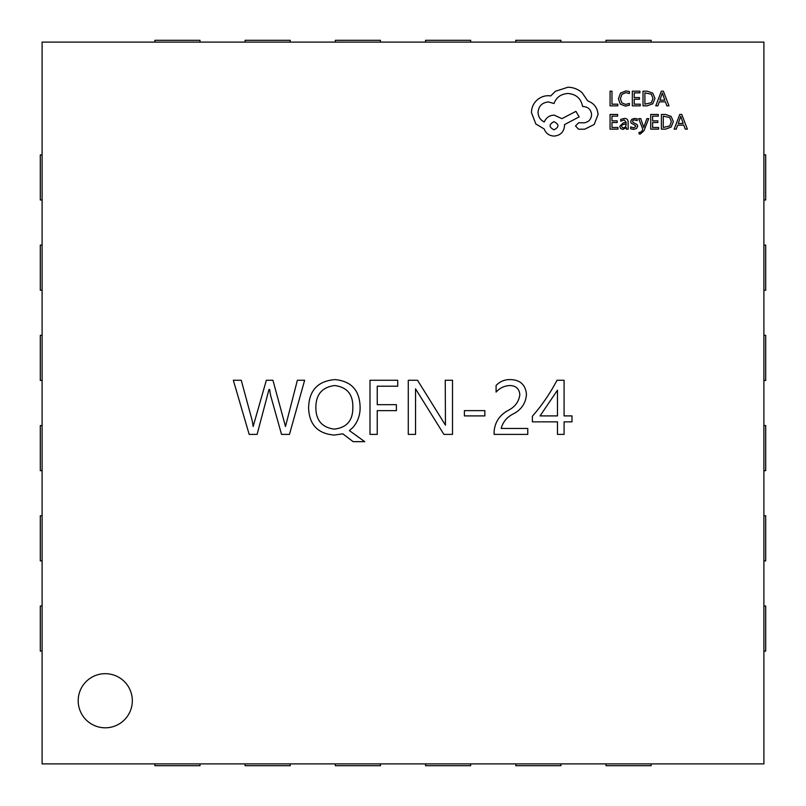 <?xml version="1.0" encoding="UTF-8"?>
<svg xmlns="http://www.w3.org/2000/svg" width="806" height="806" viewBox="0 0 806 806"><rect width="100%" height="100%" fill="white"/><g stroke="black" fill="none" stroke-linecap="round" stroke-linejoin="round"><path stroke-width="1.21" d="M78.192 700.736A27.072 27.072 0 0 0 105.264 727.808A27.072 27.072 0 0 0 132.325 700.736A27.072 27.072 0 0 0 105.264 673.675A27.072 27.072 0 0 0 78.192 700.736M42.103 42.103L42.103 763.897L763.897 763.897L763.897 42.103L42.103 42.103M397.721 380.261L397.721 386.205L377.248 386.205L377.248 404.683L396.401 404.683L396.401 410.627L377.248 410.627L377.248 434.394L369.994 434.394L369.994 380.261L397.721 380.261M484.859 410.627L484.859 415.906L464.397 415.906L464.397 410.627L484.859 410.627M557.027 380.261L564.079 380.261L564.079 415.906L572.008 415.906L572.008 421.85L564.079 421.85L564.079 434.394L557.48 434.394L557.48 421.85L532.393 421.85L532.393 416.218C542.015 405.196 550.226 393.207 557.027 380.261M297.374 380.261L304.638 380.261L289.455 434.394L281.526 434.394L270.524 395.131L269.647 389.5L268.982 389.5L257.104 434.394L249.175 434.394L233.337 380.261L241.256 380.261L252.278 420.944L253.144 426.475L266.343 380.261L272.942 380.261L285.485 426.475L297.374 380.261M508.808 410.073C515.246 406.647 518.933 401.509 519.85 394.628C519.205 388.563 515.729 385.53 509.432 385.54C504.133 385.923 499.68 388.109 496.083 392.119L496.083 385.5C499.891 381.49 504.556 379.525 510.097 379.596C519.971 379.717 525.421 384.553 526.449 394.104C525.965 402.587 521.925 409.005 514.349 413.367C507.347 416.611 502.964 421.639 501.201 428.449L527.769 428.449L527.769 434.394L494.108 434.394L494.108 431.714C494.864 422.001 499.76 414.788 508.808 410.073M452.509 380.261L452.509 434.394L443.905 434.394L415.543 388.845L415.543 434.394L408.279 434.394L408.279 380.261L417.528 380.261L445.456 425.155L445.255 380.261L452.509 380.261M334.097 435.059C317.725 433.648 309.232 424.611 308.597 407.967C309.03 390.477 317.816 381.016 334.974 379.596C351.164 381.127 359.536 390.154 360.091 406.687C360.363 414.536 358.005 421.437 353.008 427.402L349.401 430.585L364.705 441.658L353.149 441.658L342.822 433.84L334.097 435.059M557.48 390.195L540.06 415.906L557.48 415.906L557.48 390.195M334.571 385.54C322.178 387.182 315.942 394.456 315.861 407.383C315.831 420.168 321.916 427.412 334.117 429.114C346.711 427.774 352.947 420.561 352.827 407.483C353.139 394.386 347.054 387.071 334.571 385.54M154.883 763.897L154.883 765.7L199.999 765.7L199.999 763.897M245.105 763.897L245.105 765.7L290.22 765.7L290.22 763.897M335.336 763.897L335.336 765.7L380.442 765.7L380.442 763.897M425.558 763.897L425.558 765.7L470.664 765.7L470.664 763.897M515.78 763.897L515.78 765.7L560.895 765.7L560.895 763.897M606.001 763.897L606.001 765.7L651.117 765.7L651.117 763.897M763.897 651.117L765.7 651.117L765.7 606.001L763.897 606.001M763.897 560.895L765.7 560.895L765.7 515.78L763.897 515.78M763.897 470.664L765.7 470.664L765.7 425.558L763.897 425.558M763.897 380.442L765.7 380.442L765.7 335.336L763.897 335.336M763.897 290.22L765.7 290.22L765.7 245.105L763.897 245.105M763.897 199.999L765.7 199.999L765.7 154.883L763.897 154.883M651.117 42.103L651.117 40.3L606.001 40.3L606.001 42.103M560.895 42.103L560.895 40.3L515.78 40.3L515.78 42.103M470.664 42.103L470.664 40.3L425.558 40.3L425.558 42.103M380.442 42.103L380.442 40.3L335.336 40.3L335.336 42.103M290.22 42.103L290.22 40.3L245.105 40.3L245.105 42.103M199.999 42.103L199.999 40.3L154.883 40.3L154.883 42.103M42.103 154.883L40.3 154.883L40.3 199.999L42.103 199.999M42.103 245.105L40.3 245.105L40.3 290.22L42.103 290.22M42.103 335.336L40.3 335.336L40.3 380.442L42.103 380.442M42.103 425.558L40.3 425.558L40.3 470.664L42.103 470.664M42.103 515.78L40.3 515.78L40.3 560.895L42.103 560.895M42.103 606.001L40.3 606.001L40.3 651.117L42.103 651.117M617.809 105.858L617.809 104.186L611.966 104.186L611.966 91.179L610.071 91.179L610.071 105.858L617.809 105.858M625.335 106.1L629.405 105.243L629.405 103.43L625.607 104.417L621.839 102.866L620.398 98.685L621.94 94.272L625.94 92.64L629.405 93.506L629.405 91.531L625.919 90.927L620.529 93.093L618.414 98.795L620.298 104.095L625.335 106.1M640.236 105.858L640.236 104.186L634.231 104.186L634.231 99.239L639.48 99.239L639.48 97.566L634.231 97.566L634.231 92.861L639.904 92.861L639.904 91.179L632.337 91.179L632.337 105.858L640.236 105.858M643.007 105.858L647.047 105.858L652.749 103.803L654.956 98.332L652.749 93.123L647.198 91.179L643.007 91.179L643.007 105.858M644.901 92.861L644.901 104.186L651.399 102.654L652.971 98.382L651.359 94.242L644.901 92.861M668.98 105.858L663.388 91.179L661.363 91.179L655.772 105.858L657.867 105.858L659.278 101.838L665.393 101.838L666.884 105.858L668.98 105.858M659.882 100.186L664.809 100.186L662.361 93.053L659.882 100.186M617.96 129.141L617.96 127.469L611.966 127.469L611.966 122.532L617.215 122.532L617.215 120.85L611.966 120.85L611.966 116.155L617.628 116.155L617.628 114.462L610.071 114.462L610.071 129.141L617.96 129.141M624.358 118.422L620.751 119.389L620.751 121.182L624.187 119.913L626.312 122.482L623.199 122.915L619.723 126.341L620.62 128.567L623.048 129.393L626.312 127.519L626.312 129.141L628.146 129.141L628.146 122.391C628.146 119.741 626.887 118.411 624.358 118.422M622.081 124.859L621.587 126.189L622.121 127.408L623.522 127.882L625.527 127.026L626.312 123.882L622.081 124.859M633.667 127.892L630.645 126.874L630.645 128.779L633.486 129.393L636.538 128.557L637.717 126.29L637.103 124.557L632.952 122.3L632.549 121.323L633.103 120.306L634.554 119.913L637.214 120.668L637.214 118.885L634.735 118.422L631.833 119.248L630.655 121.484L631.169 123.147L635.36 125.474L635.833 126.471L633.667 127.892M648.739 118.653L646.835 118.653L643.752 127.398L640.73 118.653L638.674 118.653L642.795 129.121L641.979 131.025L640.095 132.506L639.057 132.295L639.057 133.927L640.246 134.078L643.984 130.723L648.739 118.653M658.623 129.141L658.623 127.469L652.618 127.469L652.618 122.532L657.867 122.532L657.867 120.85L652.618 120.85L652.618 116.155L658.28 116.155L658.28 114.462L650.724 114.462L650.724 129.141L658.623 129.141M661.394 129.141L665.434 129.141L671.126 127.086L673.342 121.615L671.126 116.407L665.575 114.462L661.394 114.462L661.394 129.141M663.288 116.155L663.288 127.469L669.786 125.938L671.348 121.666L669.736 117.535L663.288 116.155M687.367 129.141L681.775 114.462L679.75 114.462L674.159 129.141L676.254 129.141L677.665 125.132L683.77 125.132L685.271 129.141L687.367 129.141M678.259 123.469L683.186 123.469L680.748 116.336L678.259 123.469M598.042 114.583C597.528 107.833 594.082 103.279 587.715 100.911L582.083 92.66C577.973 89.134 573.237 87.32 567.887 87.239L555.364 91.31L550.77 95.904L548.362 95.692C543.738 95.743 539.738 97.415 536.363 100.7C533.159 103.984 531.527 107.954 531.456 112.598L535.839 123.973L544.191 128.98C545.884 133.433 549.188 135.801 554.105 136.083C560.452 135.468 563.938 131.993 564.543 125.645L564.543 124.598L579.151 116.88L575.917 111.349L561.933 118.653L554.105 115.107C549.319 115.419 546.055 117.716 544.292 121.988C540.383 120.094 538.297 116.9 538.035 112.387C538.64 106.039 542.126 102.564 548.473 101.949L554.004 103.521C556.372 97.254 561.026 93.919 567.988 93.496C576.199 94.191 581.066 98.544 582.597 106.543L583.433 106.543C588.39 107.017 591.11 109.727 591.574 114.684C591.211 119.379 588.702 122.099 584.058 122.824L578.738 122.724L575.504 125.958L578.527 129.192L584.693 129.192L594.183 124.497L598.042 114.583M554.004 129.816C559.253 127.076 559.253 124.366 554.004 121.676C548.775 124.396 548.775 127.106 554.004 129.816"/></g></svg>
